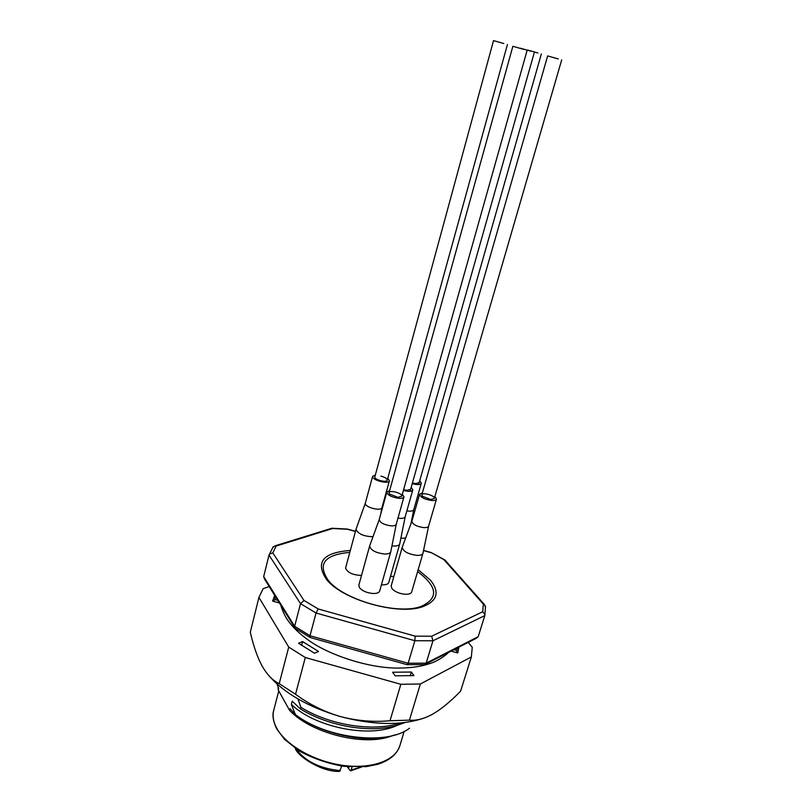 <?xml version="1.0" encoding="UTF-8"?>
<svg xmlns="http://www.w3.org/2000/svg" width="812" height="812" viewBox="0 0 812 812"><rect width="100%" height="100%" fill="white"/><g stroke="black" fill="none" stroke-linecap="round" stroke-linejoin="round"><path stroke-width="1.22" d="M341.71 766.092L339.589 771.37M352.002 767.076L351.139 770.06L360.772 767.076M347.221 766.741L350.368 770.832L351.139 770.06M409.461 728.232C387.415 745.761 326.201 738.656 295.395 714.58L295.274 714.519C319.827 733.622 364.395 743.579 390.968 736.129L395.373 734.809M297.892 698.919L300.937 707.343L300.491 708.977C327.429 725.654 367.511 733.175 395.363 725.948L405.411 722.447M300.937 707.343C329.276 725.055 373.144 732.231 400.367 723.005M391.678 735.936C364.608 746.776 311.037 733.449 289.6 710.378L290.057 708.663L295.274 714.519M276.963 683.927L278.658 688.261L278.222 689.936L289.6 710.378M396.621 725.613C369.155 738.494 314.731 727.105 291.335 704.41L292.198 701.182L300.491 708.977M291.335 704.41L295.395 714.58M278.222 689.936L278.059 686.779M425.701 664.064L476.177 638.344L478.166 636.699L484.815 615.597L484.916 614.501L482.734 611.751L431.659 636.232L415.135 636.131L318.182 608.959L303.982 600.444L272.791 552.891L276.202 546.029L332.707 528.521L347.536 529.272L355.433 531.495M478.166 636.699L426.178 663.14L432.938 640.79L431.659 636.232M424.534 664.663L426.178 663.14L408.172 663.252L414.861 640.719L415.135 636.131M407.025 664.693L408.172 663.252L310.011 635.745L316.051 613.019L318.182 608.959M310.225 637.562L310.011 635.745L294.634 626.275L300.531 603.671L303.982 600.444M295.253 628.427L294.634 626.275L263.687 576.571L269.016 555.093L269.482 554.129L272.791 552.891M418.17 569.689L430.533 580.255C439.931 592.192 437.384 600.981 422.859 606.635C398.702 615.74 342.532 599.946 326.617 579.585C314.995 562.239 322.882 552.536 350.287 550.465M263.687 576.571L264.529 579.017L294.563 627.321M272.812 547.501L275.095 545.806L276.202 546.029M485.464 607.112L484.388 604.483L483.333 604.108L482.734 611.751M331.042 528.5L332.707 528.521M445.382 560.554L443.961 559.712L483.333 604.108M347.008 529.251L347.536 529.272M431.294 552.617L443.961 559.712M417.612 571.597C437.739 586.771 438.856 598.403 420.941 606.493C397.647 615.242 343.689 600.068 328.332 580.458C317.198 564.096 324.343 554.728 349.779 552.373M453.918 649.691L456.72 650.473L456.831 652.716M457.532 647.844L456.72 650.473M451.959 651.346L452.203 650.564L451.929 651.336L457.775 652.98L458.922 647.144M273.512 601.327L274.75 599.469L277.775 600.312M274.7 595.369L272.619 601.083L278.475 602.717L278.668 601.753L278.425 602.707M274.75 599.469L275.471 596.617M314.518 653.224L318.527 651.468L302.582 641.551L298.532 643.256L314.518 653.224M301.567 645.388L302.582 641.551M410.222 675.848L411.359 672.042L413.947 675.604L395.15 675.817L392.622 672.234L411.359 672.042M399.108 668.063L399.951 668.053M409.431 720.142C416.434 720.853 424.331 718.762 433.141 713.87L438.013 710.804C445.423 705.618 452.954 699.071 460.597 691.164L471.366 656.949L420.362 683.988L400.834 684.293L390.024 720.741L409.431 720.142L420.362 683.988M268.437 675.137C284.007 693.113 307.941 706.907 340.238 716.529C356.651 720.843 373.246 722.244 390.024 720.741M259.393 660.592L262.063 665.931C267.097 674.701 272.812 680.608 279.206 683.653L295.527 694.26C309.067 704.268 323.978 711.688 340.238 716.529C372.678 725.055 400.174 725.725 422.707 718.518M259.383 660.572C255.75 652.32 252.725 642.871 250.299 632.223L258.937 597.399L288.727 647.103L279.206 683.653M471.366 656.949L472.249 647.265L468.23 642.393M400.834 684.293L305.302 657.517L288.727 647.103M295.527 694.26L305.302 657.517M258.937 597.399L263.159 588.649L269.208 586.538M503.826 43.533L493.523 40.6L503.826 43.533M537.991 53.003L527.688 50.06L537.991 53.003M558.341 58.961L547.653 55.916L558.341 58.961M523.547 49.329L512.859 46.284L523.547 49.329M530.926 51.207L520.431 48.212L530.926 51.207M422.382 496.264L421.814 494.853C422.341 491.889 435.415 495.675 434.298 498.466L430.766 499.502L422.382 496.264M423.001 553.073L422.95 553.276C422.402 554.758 420.413 555.459 417.003 555.378C407.969 554.099 403.036 551.389 402.214 547.247L402.285 547.055M422.95 553.276L411.674 591.948C411.085 593.521 409.096 594.303 405.706 594.293C399.677 593.816 395.099 591.938 391.973 588.67L391.161 585.97L402.214 547.247M434.877 496.447L436.48 499.106C436.064 500.182 434.471 500.649 431.72 500.507C424.422 499.37 420.383 497.279 419.621 494.224L422.392 492.833M428.634 526.044L428.624 526.085C428.188 527.211 426.604 527.729 423.854 527.627C416.597 526.552 412.608 524.42 411.897 521.233L411.917 521.192M389.567 494.041L389.06 492.681C389.587 489.636 402.874 493.341 401.757 496.223L398.012 497.33L389.567 494.041M390.805 551.581L390.765 551.795C390.176 553.368 388.075 554.109 384.452 554.028C375.388 552.779 370.455 550.079 369.663 545.918L369.734 545.705M390.765 551.795L379.681 591.014C379.072 592.689 376.961 593.521 373.368 593.511C367.197 593.034 362.578 591.126 359.533 587.817L358.823 585.208L369.663 545.918M402.336 494.143L403.97 496.853C403.534 497.989 401.859 498.487 398.936 498.345C391.597 497.228 387.568 495.137 386.837 492.072L389.638 490.6M390.775 551.734L396.256 524.227C395.799 525.435 394.124 525.983 391.211 525.882C383.914 524.816 379.925 522.695 379.245 519.497L379.265 519.447M419.195 482.592L415.673 483.576L412.425 482.978M405.604 538.123L400.884 538.183M393.901 576.388L390.47 576.429M419.743 480.674L421.327 483.211C420.92 484.246 419.337 484.693 416.586 484.541L412.212 483.729M410.842 524.075L413.765 509.662C413.349 510.758 411.765 511.245 409.025 511.134L406.863 510.86M410.639 489.281L407.015 490.326L403.594 489.687M399.768 543.715L399.727 543.908C399.159 545.41 397.119 546.111 393.607 546.019L391.942 545.877M399.727 543.908L388.755 582.478C388.166 584.082 386.126 584.873 382.625 584.843L381.447 584.772M411.207 487.281L412.811 489.9C412.394 490.986 410.77 491.463 407.928 491.311L403.371 490.468M412.811 489.9L405.178 516.808C404.741 517.954 403.117 518.472 400.286 518.36L397.992 518.076M380.929 476.126C385.04 477.253 387.141 478.613 387.233 480.186C386.837 482.947 374.545 479.851 374.789 477.05L493.523 40.6M373.012 536.691C363.999 536.478 358.336 534.073 356.042 529.465L356.163 528.835M361.513 575.454C352.763 575.058 347.455 572.592 345.587 568.035L356.092 529.028M387.781 478.207L389.395 480.795C388.867 484.52 372.251 480.318 372.606 476.542L375.357 474.817M380.686 514.321L381.975 507.632C381.386 511.54 364.892 507.398 365.309 503.44L365.359 503.054M295.964 748.837C305.18 761.402 319.999 768.659 340.421 770.618M349.089 766.893L348.683 768.304M484.815 615.597L432.938 640.79L414.861 640.719L316.051 613.019L300.531 603.671L269.016 555.093M423.519 550.587L430.878 552.647M399.869 745.67C396.987 754.318 389.567 760.539 377.59 764.346L366.192 766.64L343.547 766.335C327.337 763.412 312.518 758.256 299.1 750.877L284.484 739.296L276.811 729.054C273.126 721.411 272.101 715.139 273.756 710.226C272.345 715.707 273.268 721.574 276.527 727.836C285.438 744.969 313.899 761.382 342.765 765.351C371.652 769.4 395.606 760.509 399.869 745.67L404.183 731.368M339.578 771.39C321.481 772.232 297.283 755.942 295.284 748.37M361.594 767.025L350.622 770.811M273.756 710.226L278.78 690.951M295.761 628.63L309.869 637.339M310.285 637.542L406.985 664.642M407.451 664.683L423.986 664.571M269.482 554.129L273.228 546.669M485.535 606.168L484.916 614.501M275.095 545.806L332.007 528.196M444.712 559.803L484.388 604.483M332.27 528.267L347.434 529.048L355.473 531.312M423.559 550.404L431.06 552.505L444.458 559.722M420.941 606.493L422.859 606.635M328.332 580.458L326.617 579.585M280.962 605.447C280.922 606.158 283.489 613.791 287.083 619.282C292.188 626.803 299.486 633.898 308.976 640.546C328.951 654.979 369.795 668.773 399.646 668.053C411.329 667.982 421.509 666.449 430.177 663.455C438.104 661.222 447.676 653.741 448.265 652.574M507.419 44.508L387.233 480.196M541.36 53.907L418.637 484.541M547.653 55.916L421.814 494.853M561.701 59.865L434.298 498.466M512.859 46.284L389.06 492.681M527.14 50.293L401.757 496.223M534.397 52.141L410.07 491.29M419.621 494.224L411.897 521.233M436.48 499.106L428.624 526.085L422.971 553.216M411.907 521.202L402.234 547.187M386.837 492.072L379.245 519.497L369.683 545.857M403.97 496.853L396.256 524.227M421.327 483.211L413.765 509.662M405.188 516.777L399.737 543.847M372.647 476.218L365.349 503.095L356.113 528.967M389.395 480.795L381.975 507.632"/></g></svg>
